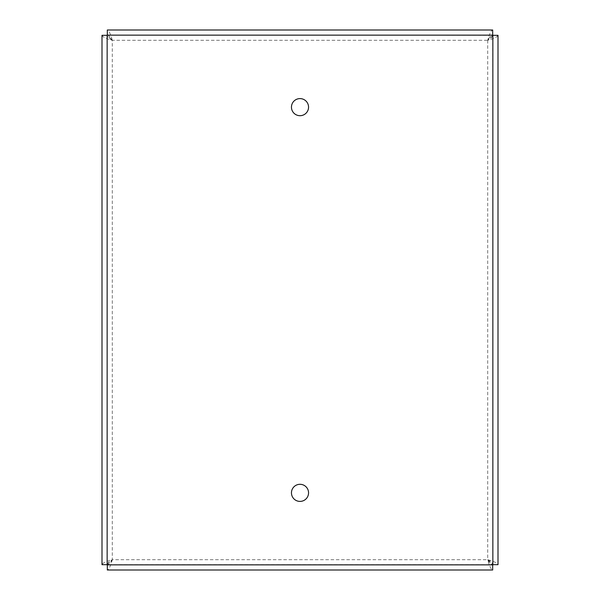 <?xml version="1.0" encoding="UTF-8"?>
<svg xmlns="http://www.w3.org/2000/svg" width="600" height="600" viewBox="0 0 600 600"><rect width="100%" height="100%" fill="white"/><g stroke="black" fill="none" stroke-linecap="round" stroke-linejoin="round"><path stroke-width="0.45" stroke-dasharray="3 2.25" d="M107.325 564.675L112.282 559.717C109.17 561.368 107.453 563.025 107.145 564.675L492.855 564.675L492.675 30L107.325 30C108.975 30.622 110.632 34.05 112.282 40.282L107.145 35.325L107.145 564.675L102 564.675C102.623 563.025 106.05 561.368 112.282 559.717C110.632 565.95 108.975 569.377 107.325 570L492.675 570C491.025 569.377 489.368 565.95 487.717 559.717C493.95 561.368 497.377 563.025 498 564.675L498 35.325C497.377 36.975 493.95 38.633 487.717 40.282C489.368 34.043 491.025 30.615 492.675 30M492.675 35.325L487.717 40.282C490.838 38.633 492.548 36.975 492.855 35.325L107.325 35.145L107.325 30M487.717 40.282L487.717 559.717C489.368 562.83 491.025 564.548 492.675 564.855L487.717 559.717L112.282 559.717L112.282 40.282L487.717 40.282C489.368 37.17 491.025 35.453 492.675 35.145L498 35.325M492.675 564.675L498 564.675M487.717 559.717C490.838 561.368 492.548 563.025 492.855 564.675L492.675 570M291.457 107.145A8.543 8.543 0 0 1 304.275 99.743A8.543 8.543 0 0 1 304.275 114.547A8.543 8.543 0 0 1 291.457 107.145M291.457 492.855A8.543 8.543 0 0 1 304.275 485.452A8.543 8.543 0 0 1 304.275 500.257A8.543 8.543 0 0 1 291.457 492.855M102 35.325C102.615 36.975 106.042 38.633 112.282 40.282C110.632 37.17 108.975 35.453 107.325 35.145L102 35.325L102 564.675M112.282 40.282C109.163 38.633 107.453 36.975 107.145 35.325L107.325 35.325M112.282 559.717C110.632 562.838 108.975 564.548 107.325 564.855L107.325 570"/><path stroke-width="0.9" d="M107.325 35.145L107.325 30L492.675 30L492.675 35.145M492.855 564.675L498 564.675L498 35.325L492.855 35.325M492.675 564.855L492.675 570L107.325 570L107.325 564.855M107.145 35.325L102 35.325L102 564.675L107.145 564.675M492.855 35.145L107.145 35.145L107.145 564.855L492.855 564.855L492.855 35.145M291.457 492.855A8.543 8.543 0 0 1 304.275 485.452A8.543 8.543 0 0 1 304.275 500.257A8.543 8.543 0 0 1 291.457 492.855M291.457 107.145A8.543 8.543 0 0 1 304.275 99.743A8.543 8.543 0 0 1 304.275 114.547A8.543 8.543 0 0 1 291.457 107.145"/></g></svg>
